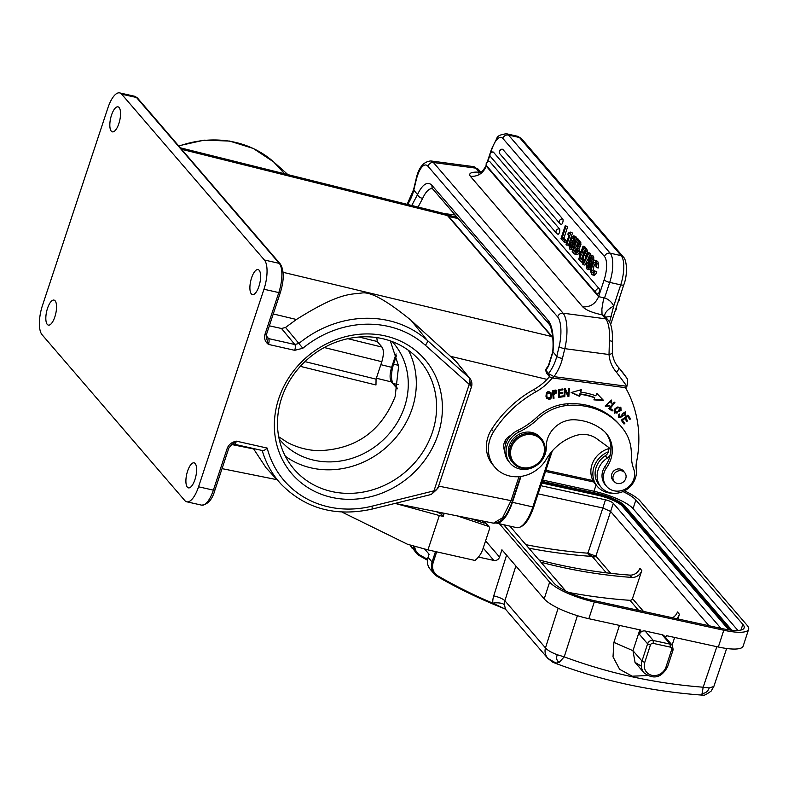 <?xml version="1.0" encoding="UTF-8"?>
<svg xmlns="http://www.w3.org/2000/svg" width="788" height="788" viewBox="0 0 788 788"><rect width="100%" height="100%" fill="white"/><g stroke="black" fill="none" stroke-linecap="round" stroke-linejoin="round"><path stroke-width="1.18" d="M411.75 205.471L417.561 194.547L413.769 190.144A4.669 1.28 -166.5 0 1 413.582 189.632L415.926 179.861A4.669 1.28 13.5 0 0 416.113 180.373L413.769 190.144A44.315 39.824 139.3 0 1 409.75 200.743A44.315 39.824 139.3 0 1 407.583 204.437M616.393 372.103L626.913 386.287L553.964 376.634L552.772 378.033L625.721 387.696L626.913 386.287C627.77 381.727 627.829 379.136 627.09 378.526L619.565 368.626A127.331 114.447 139.3 0 0 618.55 367.474A4.669 2.049 138.4 0 1 616.393 372.103A35.913 32.278 139.3 0 1 609.016 354.521L564.799 348.66A4.669 1.28 -166.5 0 1 559.116 346.533L556.771 356.304A4.669 1.28 13.5 0 0 562.455 358.432L564.799 348.66A27.984 9.574 97.5 0 0 563.075 313.191L605.657 318.835L602.042 314.816C592.477 312.777 586.045 310.127 582.726 306.867L470.406 176.354C468.269 173.232 471.214 171.823 479.242 172.139L475.991 168.169L433.42 162.525A4.669 4.196 139.3 0 0 428.022 166.317L557.687 316.973A23.325 7.978 97.5 0 1 559.116 346.533M552.772 378.033L549.719 376.94L546.823 373.453M549.472 376.654A51.309 46.108 -40.7 0 1 533.831 389.538A107.276 96.422 139.3 0 0 491.623 429.361A32.653 29.343 139.3 0 0 492.914 464.94L494.913 467.264A32.653 29.343 -40.7 0 1 493.623 431.686A107.276 96.422 -40.7 0 1 535.83 391.863A51.309 46.108 139.3 0 0 552.309 377.964M608.198 447.062A6.993 6.284 -40.7 0 1 608.405 451.78A22.852 20.537 -40.7 0 0 597.452 486.541L595.442 484.216A22.852 20.537 139.3 0 1 608.681 448.668M636.143 464.723A22.852 20.537 -40.7 0 1 636.428 472.593M612.493 493.19A22.852 20.537 -40.7 0 1 610.611 493.111A22.852 20.537 -40.7 0 1 597.452 486.541M625.524 387.676A121.273 108.99 -40.7 0 1 636.389 462.743A23.325 20.961 139.3 0 0 636.261 469.382A20.527 18.449 -40.7 0 1 612.158 493.15A20.527 18.449 -40.7 0 1 601.214 487.348L599.215 485.024A20.527 18.449 -40.7 0 1 605.292 455.75A6.993 6.284 139.3 0 0 608.405 451.78M601.214 487.348A20.527 18.449 -40.7 0 1 607.292 458.074A6.993 6.284 139.3 0 0 610.483 453.849A30.318 27.245 -40.7 0 1 605.145 466.299A16.321 14.677 139.3 0 0 605.283 484.856L606.612 486.403A16.321 14.677 -40.7 0 1 606.484 467.855A30.318 27.245 139.3 0 0 606.238 433.4A30.318 27.245 139.3 0 0 602.879 430.179A56.716 50.974 139.3 0 0 579.288 420.221A56.716 50.974 139.3 0 0 574.738 419.777A25.649 23.059 139.3 0 0 546.291 447.082A20.99 18.863 -40.7 0 1 521.321 469.244A20.99 18.863 -40.7 0 1 510.269 463.334A20.99 18.863 -40.7 0 1 518.898 432.051A69.965 62.882 139.3 0 0 538.017 418.911A46.64 41.922 -40.7 0 1 568.424 405.367A72.112 64.813 -40.7 0 1 582.854 405.84A72.112 64.813 -40.7 0 1 620.826 426.16A72.112 64.813 -40.7 0 1 624.106 430.346A46.64 41.922 -40.7 0 1 631.316 454.292A46.64 41.922 139.3 0 0 633.769 469.215A16.321 14.677 -40.7 0 1 630.538 484.896A16.321 14.677 -40.7 0 1 615.211 491.003A16.321 14.677 -40.7 0 1 606.612 486.403M605.548 432.642A30.318 27.245 -40.7 0 1 610.759 452.085A6.993 6.284 139.3 0 0 609.36 448.096A6.993 6.284 139.3 0 0 608.395 447.21L596.615 438.63A25.649 23.059 139.3 0 0 586.459 434.631A25.649 23.059 139.3 0 0 575.141 435.754A47.713 42.887 139.3 0 0 546.399 459.089A32.653 29.343 -40.7 0 1 512.328 476.494A32.653 29.343 -40.7 0 1 494.913 467.264M620.826 426.16L619.486 424.614A72.112 64.813 139.3 0 0 567.094 403.82A46.64 41.922 139.3 0 0 536.687 417.354L538.017 418.911M510.88 435.37A20.99 18.863 139.3 0 0 504.753 450.982A11.662 10.48 139.3 0 1 510.88 435.37A20.99 18.863 -40.7 0 1 517.558 430.494A69.965 62.882 139.3 0 0 536.687 417.354M504.753 450.982A20.99 18.863 139.3 0 0 508.94 461.778L510.269 463.334M553.206 398.403L554.023 398.245L553.698 395.093L556.791 390.572L555.678 390.08L552.427 390.651L553.206 398.403M610.207 408.322L614.906 402.629L614.236 402.116L608.907 408.568L612.099 411.001L612.729 410.233L609.813 407.859L614.423 402.264M563.203 395.862L559.431 396.334L559.372 393.655L562.77 393.232L562.75 392.316L559.342 392.739L559.293 390.336L562.928 389.873L562.898 388.947L558.456 389.508L558.633 397.359L563.223 396.788L563.203 395.862M594.822 397.861L593.896 399.871L603.578 400.462L596.871 393.448L595.787 395.793A80.928 72.732 139.3 0 0 580.756 392.119L581.347 389.656L571.172 392.552L579.722 396.403L580.224 394.296A78.593 70.634 -40.7 0 1 594.822 397.861L594.418 397.398A78.593 70.634 139.3 0 0 579.83 393.833L580.224 394.296M609.321 405.288L609.882 405.968L605.322 406.244L611.567 400.265L611.764 403.131L610.897 402.895L610.828 400.875L606.12 405.682L607.834 406.224L609.479 405.505L605.145 406.007M624.776 418.556L626.874 421.403L627.652 420.802L625.554 417.965L627.603 416.399L629.848 419.443L630.636 418.842L627.888 415.128L621.21 420.201L624.047 424.043L624.835 423.442L622.5 420.29L624.776 418.556L624.372 418.093L622.096 419.817L624.431 422.979L623.682 423.55M546.705 398.265C550.723 400.54 552.161 398.728 551.039 392.818C547.857 390.493 546.183 391.715 545.995 396.472L546.99 398.659M615.29 408.302L614.108 410.055L614.413 413.207L621.151 410.489L620.845 407.386L615.29 408.302M620.422 417.689L619.299 413.946L618.403 415.207L618.915 417.778L623.259 415.788L622.717 414.37L624.638 412.626L624.46 414.833L625.061 415.384L625.386 411.986L621.771 414.941L622.225 416.064L620.422 417.689L619.516 416.911M568.187 394.818L565.311 388.76L564.474 388.809L564.031 396.709L564.809 396.679L565.163 390.464L568.04 396.522L568.867 396.472L569.32 388.563L568.542 388.602L568.187 394.818L565.134 388.77M554.023 398.245L553.156 397.871M553.698 395.093L553.619 397.773M556.574 390.365L553.304 394.621M555.944 391.114L555.254 390.543L552.93 390.937L553.609 394.177L552.93 390.937M555.254 390.543L555.767 390.838M553.334 391.4L555.658 391.006C557.244 392.522 556.564 393.586 553.609 394.177M612.099 411.001L608.986 408.47M612.246 409.868L611.695 410.528M559.431 396.334L559.372 393.655M562.77 393.232L558.968 393.192M559.342 392.739L559.293 390.336M562.928 389.873L558.889 389.863M563.223 396.788L558.623 396.847M579.83 393.833L579.722 396.403M579.318 395.94L571.566 392.444M580.805 389.814L580.756 392.119M603.135 399.989L594.093 399.437M611.764 403.131L611.015 402.57M611.35 400.038L611.36 402.668M610.601 400.659L605.942 405.436M627.652 420.802L627.258 420.339L626.509 420.91M625.554 417.965L627.258 420.339M627.603 416.399L627.199 415.936L625.15 417.492M630.636 418.842L630.233 418.379L629.484 418.95M627.849 415.148L630.233 418.379M550.635 392.355C551.767 398.265 550.32 400.077 546.301 397.802M549.925 392.867L546.577 393.163L546.429 395.783L547.404 397.773M550.792 397.408L547.601 398.019L546.833 396.256L546.98 393.626L550.142 393.084L550.792 397.408M620.639 407.16L620.747 410.026L614.236 412.971M619.89 407.78L617.871 406.923L615.526 408.44L614.945 412.331M617.043 413.158L615.123 412.577L615.92 408.903L618.275 407.386L620.107 407.997L617.043 413.158M625.17 411.769L625.061 415.384M624.421 412.4L622.313 413.907L622.855 415.325L618.728 417.532M619.506 414.015L620.018 417.216M564.809 396.679L564.06 396.226M565.163 390.464L564.415 396.206M568.867 396.472L567.813 396.039M568.887 388.592L568.473 396.009M624.066 471.884A6.993 6.284 139.3 0 0 623.406 470.948A6.993 6.284 139.3 0 0 619.723 468.968A6.993 6.284 139.3 0 0 612.493 472.505A6.993 6.284 139.3 0 0 612.798 480.069A6.993 6.284 139.3 0 0 613.635 480.857M513.106 463.048L512.042 461.807A18.656 16.765 -40.7 0 1 508.802 447.338A18.656 16.765 -40.7 0 1 522.444 432.917A18.656 16.765 -40.7 0 1 540.322 437.468L541.395 438.709A18.656 16.765 -40.7 0 1 544.626 453.179A18.656 16.765 -40.7 0 1 530.994 467.609A18.656 16.765 -40.7 0 1 513.106 463.048A18.656 16.765 -40.7 0 1 509.866 448.579A18.656 16.765 -40.7 0 1 523.508 434.158A18.656 16.765 -40.7 0 1 541.395 438.709M506.103 442.905A11.426 10.274 -40.7 0 1 505.512 440.108M273.259 313.949L296.426 319.485C340.268 291.895 350.719 294.673 362.204 292.949C371.03 291.777 387.322 300.918 411.1 320.361L456.173 361.515M266.029 467.747L253.362 448.51M395.064 503.404L493.475 523.173L502.577 517.746L511.048 500.646L438.601 486.097M552.743 337.294L552.575 337.106A2.334 2.098 139.3 0 0 551.669 336.515L552.831 338.377M181.595 149.296L447.476 215.557L444.599 213.666L448.5 216.168A2.334 2.098 139.3 0 0 447.476 215.557L551.551 336.486L283.099 272.313M496.519 523.094A32.18 11.731 102.7 0 0 512.427 502.33L521.016 476.425M396.502 355.358L393.576 364.223A15.396 5.615 -77.3 0 0 393.281 383.51L397.457 388.356M396.069 353.901L391.626 367.316C389.666 374.064 389.587 378.939 391.4 381.924L397.349 388.829M359.032 337.028L377.245 341.509L376.841 337.609M377.245 341.509L382.052 347.104C383.864 350.089 383.795 354.955 381.835 361.712L376.063 379.136L375.974 384.977L300.317 366.351M278.696 436.729L287.453 442.482C297.48 447.673 307.921 450.401 318.766 450.667C355.743 449.396 381.195 431.391 395.133 396.65L398.61 366.115L390.336 340.909M279.139 438.926A74.624 67.069 139.3 0 0 280.203 440.196A74.624 67.069 139.3 0 0 348.365 459.384A74.624 67.069 139.3 0 0 404.362 407.376A74.624 67.069 139.3 0 0 393.33 342.839A74.624 67.069 139.3 0 0 392.237 341.598M285.354 456.272A83.026 74.614 139.3 0 0 411.966 409.159A83.026 74.614 139.3 0 0 408.45 350.325M432.238 432.72A83.026 74.614 -40.7 0 1 369.946 490.579A83.026 74.614 -40.7 0 1 294.111 469.234A83.026 74.614 -40.7 0 1 281.848 397.438A83.026 74.614 -40.7 0 1 344.139 339.579A83.026 74.614 -40.7 0 1 419.974 360.924A83.026 74.614 -40.7 0 1 432.238 432.72M437.803 435.262A87.685 78.81 -40.7 0 1 330.95 497.208A87.685 78.81 -40.7 0 1 278.952 397.999A87.685 78.81 -40.7 0 1 385.805 336.052A87.685 78.81 -40.7 0 1 437.803 435.262M264.866 334.673C263.97 338.574 265.172 341.825 268.472 344.415L266.236 337.175L266.314 334.368L264.866 334.673L278.804 292.584L263.97 289.245L198.556 486.797A23.325 8.501 102.7 0 1 186.766 501.798A23.325 8.501 102.7 0 1 184.776 500.528L42.03 334.673A23.325 8.501 102.7 0 1 42.473 305.449L107.897 107.897A23.325 8.501 102.7 0 1 119.687 92.895A23.325 8.501 102.7 0 1 121.677 94.176L264.413 260.02A23.325 8.501 102.7 0 1 263.97 289.245M228.875 447.948A2.334 0.571 -161.7 0 1 228.875 447.998L231.82 444.471L236.43 441.162C231.987 442.029 228.953 444.324 227.318 448.047L213.381 490.136A23.325 8.501 102.7 0 1 201.59 505.138C207.855 504.586 212.297 499.572 214.927 490.097A2.334 0.571 -161.7 0 1 213.381 490.136L198.556 486.797M214.838 489.841A2.334 0.571 -161.7 0 1 214.927 490.097L228.865 448.008A2.334 0.571 -161.7 0 1 227.318 448.047M262.158 450.342C263.064 451.081 264.738 450.332 267.191 448.086L236.43 441.162A4.669 1.704 -77.3 0 1 234.075 444.166L231.82 444.481M444.649 213.676L180.304 147.799M296.426 319.485L285.542 327.444L281.503 328.498L294.82 344.504A4.669 1.704 102.7 0 1 294.712 350.325L268.472 344.415A4.669 1.704 102.7 0 0 268.58 338.594L266.206 337.008M469.717 381.106L469.234 384.347L470.929 386.14L469.175 377.708L470.012 378.585L456.094 361.426M436.651 489.614L433.952 490.865L432.514 493.426L436.651 489.614L437.734 487.634M437.882 488.284L431.253 494.46M471.638 384.81L471.263 386.386M471.46 386.662L470.929 386.14M431.588 494.312L430.573 494.273M269.329 325.818L281.503 328.498M259.173 270.284A12.825 4.679 -77.3 0 0 258.07 269.585A12.825 4.679 -77.3 0 0 251.106 279.425A12.825 4.679 -77.3 0 0 251.352 293.904A12.825 4.679 -77.3 0 0 252.446 294.614A12.825 4.679 -77.3 0 0 259.41 284.764A12.825 4.679 -77.3 0 0 259.173 270.284M119.096 107.532A12.825 4.679 -77.3 0 0 118.003 106.833A12.825 4.679 -77.3 0 0 111.039 116.673A12.825 4.679 -77.3 0 0 111.275 131.153A12.825 4.679 -77.3 0 0 112.369 131.852A12.825 4.679 -77.3 0 0 119.343 122.012A12.825 4.679 -77.3 0 0 119.096 107.532M55.101 300.789A12.825 4.679 -77.3 0 0 54.008 300.09A12.825 4.679 -77.3 0 0 47.034 309.93A12.825 4.679 -77.3 0 0 47.28 324.41A12.825 4.679 -77.3 0 0 48.373 325.109A12.825 4.679 -77.3 0 0 55.337 315.269A12.825 4.679 -77.3 0 0 55.101 300.789M195.168 463.541A12.825 4.679 -77.3 0 0 194.075 462.842A12.825 4.679 -77.3 0 0 187.111 472.682A12.825 4.679 -77.3 0 0 187.347 487.161A12.825 4.679 -77.3 0 0 188.44 487.87A12.825 4.679 -77.3 0 0 195.414 478.021A12.825 4.679 -77.3 0 0 195.168 463.541M618.481 470.869A6.875 6.186 -40.7 0 1 624.717 472.652A6.875 6.186 -40.7 0 1 620.53 483.399A6.875 6.186 -40.7 0 1 614.295 481.626A6.875 6.186 -40.7 0 1 618.481 470.869M544.025 453.376A17.72 15.927 139.3 0 0 531.496 434.621A17.72 15.927 139.3 0 0 511.008 449.002A17.72 15.927 139.3 0 0 523.537 467.767A17.72 15.927 139.3 0 0 544.025 453.376M612.394 341.716A4.669 0.867 -176.4 0 0 609.41 340.731L609.016 354.521A4.669 1.714 175.4 0 0 612.335 352.62M609.557 322.203L613.704 306.059A18.656 16.765 139.3 0 0 612.532 303.971A18.656 16.765 139.3 0 0 604.77 298.002L604.623 297.795C603.992 296.997 603.076 300.799 601.884 309.201L602.042 314.816M604.77 298.002L598.585 296.643C595.531 303.833 590.242 307.241 582.726 306.867M479.242 172.139L480.138 172.503M470.406 176.354C477.952 176.709 483.231 173.301 486.265 166.13L486.097 165.519C483.576 170.326 481.094 172.828 478.651 173.025M432.326 188.657A32.653 11.17 -82.5 0 0 422.673 198.359L418.093 207.057M548.409 365.553A4.669 0.699 31.1 0 0 548.615 366.016L552.989 351.901L556.771 356.304A44.315 39.824 139.3 0 1 548.497 373.571L545.523 369.799L548.409 365.553L552.683 352.088A4.669 0.601 4.8 0 1 552.989 351.901A37.312 12.766 -82.5 0 0 548.162 320.411L432.1 185.554A37.312 12.766 -82.5 0 0 417.561 194.547A4.669 2.925 -155.4 0 0 422.673 198.359M611.429 316.205L605.578 317.16M566.326 240.823L565.784 242.468L564.09 242.083L561.017 238.518L565.282 225.634L567.655 226.806L563.932 238.045L566.326 240.823L564.632 240.439L564.09 242.083M569.369 233.366L568.306 232.903L569.369 233.366L570.305 232.066L572.492 233.021L568.375 245.472L566.04 244.349L568.966 235.504L567.862 234.233L568.306 232.903L569.596 233.199M576.501 239.266L575.851 236.548L573.615 235.799L574.698 237.296L574.373 241.177L575.545 241.433M571.467 249.451L573.004 249.481M574.994 243.492L574.314 241.167L572.108 240.439L573.3 243.118L572.768 246.388L571.31 249.107L569.773 249.067L569.103 246.161L570.157 241.276L572.334 236.518L575.851 236.548M572.718 241.295L573.93 238.656L572.236 238.272L571.024 240.911L574.314 241.167M577.565 254.711L574.275 253.923L572.206 251.52L576.471 238.636L579.16 242.33L579.239 244.034L578.835 245.984L577.308 247.895L577.121 252.121L575.132 254.534L577.565 254.711L578.451 253.431M579.18 251.037L579.003 248.269L580.539 246.368L580.855 242.714L578.165 239.02L576.471 238.636M578.254 250.82L579.83 252.653L579.259 254.366L577.683 252.534L578.254 250.82L579.948 251.205L580.953 252.377M583.563 262.177L580.795 261.498L578.737 259.094L583.002 246.211L585.681 249.904L585.76 251.618L585.366 253.569L583.839 255.47L583.642 259.705L581.662 262.118L583.396 262.512M585.799 257.666L585.533 255.854L587.06 253.943L587.375 250.288L584.696 246.595L583.002 246.211M583.228 264.699L582.647 264.029L588.37 252.456L588.951 253.135L583.228 264.699L584.923 265.083L587.878 259.124M589.956 254.918L590.645 253.519L588.37 252.456M590.34 269.821L586.932 269.004L586.469 262.069L587.149 262.867L586.774 265.615L587.464 267.339L588.488 267.733L589.335 266.482L589.503 264.866L587.848 259.518L589.66 255.066L591.286 255.45L592.241 258.986L591.69 261.793L591.01 260.995L590.724 257.075L589.798 256.78L589.01 257.981L590.498 264.975L590.084 267.093L587.818 269.624L590.547 269.654M592.162 264.384L590.507 259.725L591.492 257.164M593.699 260.986L593.748 257.321L592.98 255.834L591.355 255.45M589.158 267.723L588.469 265.999L588.843 263.241L586.469 262.069M598.24 267.959L598.663 264.108L597.688 261.311L595.157 260.365L596.969 263.724L596.546 267.575L598.24 267.959M593.216 274.707L594.369 275.229L595.6 274.352L596.91 271.959L594.536 270.786L596.91 271.959M593.738 273.042L593.098 270.422L593.935 266.255L595.679 262.906M562.77 219.034A2.797 2.512 -40.7 0 0 559.795 223.437A2.797 2.512 -40.7 0 0 561.056 224.196A2.797 1.024 -77.3 0 0 561.302 224.344A2.797 1.024 -77.3 0 0 562.819 222.196A2.797 1.024 -77.3 0 0 562.77 219.034L502.872 149.444A2.797 1.024 -77.3 0 0 502.636 149.287A2.797 2.797 0 0 0 499.897 153.847A2.797 2.512 139.3 0 1 502.872 149.444M559.5 228.914A2.797 2.512 -40.7 0 0 556.525 233.317A2.797 2.512 -40.7 0 0 557.786 234.066A2.797 1.024 -77.3 0 0 558.032 234.223A2.797 1.024 -77.3 0 0 559.549 232.076A2.797 1.024 -77.3 0 0 559.5 228.914L493.455 152.183A2.797 1.024 -77.3 0 0 493.219 152.035A2.797 2.797 0 0 0 490.481 156.585L490.481 156.585A2.797 2.512 139.3 0 1 493.455 152.183M599.175 288.704A2.797 2.512 -40.7 0 0 596.201 293.106A2.797 2.512 -40.7 0 0 597.471 293.855A2.797 1.024 -77.3 0 0 597.708 294.013A2.797 1.024 -77.3 0 0 599.235 291.865A2.797 1.024 -77.3 0 0 599.175 288.704L489.791 161.599A2.797 1.024 -77.3 0 0 489.555 161.451A2.797 2.797 0 0 0 486.817 166.002A2.797 2.512 139.3 0 1 489.791 161.599M565.282 225.634L567.655 226.806M565.961 226.422L562.238 237.661L563.932 238.045M562.238 237.661L564.632 240.439M570.305 232.066L572.492 233.021M570.798 232.647L566.68 245.088M574.373 241.177L573.565 237.661L572.236 238.272M572.058 249.855L569.773 249.067M572.127 242.418L571.083 242.182L570.226 243.728L570.266 247.462L571.182 247.481L572.068 245.846L572.423 243.728L572.019 242.261L571.083 242.182L572.019 242.261M570.985 247.619L570.266 247.462L571.182 247.481M571.96 247.846L571.546 246.299L572.778 242.566M577.308 247.895L579.003 248.269M574.826 246.457L576.589 248.742L575.654 252.584L573.437 250.663L574.826 246.457M577.574 246.467L575.368 244.812L576.609 241.069L578.353 243.758L577.151 246.654M576.599 246.24L577.2 246.664M573.437 250.663L575.132 251.047L576.146 247.984M575.132 251.047L576.077 252.15M575.368 244.812L577.062 245.196L577.929 242.606M577.062 245.196L577.821 246.073M579.83 252.653L580.795 252.869M579.259 254.366L580.224 254.583M583.839 255.47L585.533 255.854M581.347 254.041L583.11 256.317L582.174 260.158L579.958 258.247L581.347 254.041M584.105 254.041L581.899 252.396L583.14 248.653L584.873 251.342L583.672 254.238M583.13 253.825L583.721 254.248M579.958 258.247L581.652 258.631L582.667 255.568M581.652 258.631L582.598 259.735M581.899 252.396L583.593 252.781L584.45 250.18M583.593 252.781L584.351 253.657M588.951 253.135L590.645 253.519M587.149 262.867L588.843 263.241M588.685 267.615L587.464 267.339L588.488 267.733M589.66 255.066L592.162 255.273M591.69 261.793L592.881 262.059M596.546 267.575L595.866 266.787L596.063 264.216L594.891 262.187M595.442 262.562L593.876 262.64L592.241 265.881L591.404 270.038L592.044 272.668L593.177 272.855L594.536 270.786M593.108 272.904L592.044 272.668L593.177 272.855M595.216 271.584L592.675 274.845L591.522 274.332L590.507 270.698L591.512 265.231L593.768 260.917L595.157 260.365M594.369 275.229L591.522 274.332M562.455 358.432A48.974 44.02 139.3 0 1 553.964 376.634L548.497 373.571L549.719 376.94M342.445 512.072L342.967 512.101M342.81 512.495L407.544 544.281L427.953 549.876L439.33 515.519L395.192 503.424M482.167 520.898L484.118 523.163L470.308 518.514M413.552 545.926A13.997 12.578 139.3 0 0 416.34 553.156L427.431 560.209A578.057 519.528 -40.7 0 1 419.364 555.639M593 480.581L545.897 470.288M624.49 490.865A37.312 9.161 -162 0 1 640.092 500.941L747.073 625.248A37.312 9.161 -162 0 1 748.6 629.356A37.312 9.161 -162 0 1 723.778 630.233L594.29 601.943A37.312 9.161 -162 0 1 549.65 582.115L499.434 523.774M748.6 629.356L743.153 646.13A37.312 9.161 18 0 1 718.331 647.007L666.333 635.64L665.673 637.659M674.646 637.462L672.125 645.145M647.312 675.543L632.232 676.202L619.644 669.308L613.015 656.867L613.891 642.368L619.457 625.396M702.029 693.548C705.624 693.243 708.018 691.371 709.22 687.954L703.182 687.215L701.911 694.514M559.185 662.353L564.238 656.857L557.274 654.749C556.033 658.177 556.663 660.708 559.185 662.353L556.062 663.112L547.827 658.374L552.792 662.225L556.062 663.112M547.827 658.374C545.237 655.015 544.449 651.528 545.473 647.913C547.483 650.248 551.423 652.533 557.274 654.749M547.896 658.463L505.522 609.232L504.389 604.81A9.328 3.379 -3.5 0 0 492.796 603.155L505.532 609.232M667.485 666.599A2.334 0.571 -162 0 1 667.574 666.855L673.159 649.657L672.361 645.421L664.215 635.965A4.669 4.196 139.3 0 0 662.097 634.714L645.116 631.001A4.669 4.196 139.3 0 0 639.462 634.37L640.861 630.075L588.843 618.708A37.312 9.161 18 0 1 544.203 598.89L501.917 549.758L499.543 557.077L485.575 540.854M478.434 557.057L493.889 560.435A4.669 4.196 139.3 0 0 499.543 557.077M457.286 515.904L488.333 526.345A2.334 2.098 -40.7 0 1 489.535 528.906L482.788 549.295A22.389 20.124 -40.7 0 1 474.977 560.455L427.953 549.876M444.215 513.274L443.191 516.386L439.33 515.519M436.335 511.688L439.881 513.421A4.669 1.133 -161.7 0 1 441.654 514.613L443.191 516.386M542.666 480.059L593.994 491.269A32.653 8.018 -162 0 1 633.05 508.615L635.847 500.016L742.828 624.323A32.653 8.018 18 0 1 744.168 627.918A32.653 8.018 18 0 1 722.448 628.676L592.96 600.387A32.653 8.018 18 0 1 553.895 583.051L503.709 524.729M635.847 500.016A32.653 8.018 18 0 0 623.003 491.574M545.513 471.47L593.827 482.02M641.373 666.185L635.049 662.383L632.971 650.701L642.003 661.034L647.598 643.816L639.462 634.37M613.891 642.368L632.971 650.701L639.826 629.848M633.05 508.615L737.893 630.439M728.772 629.848L622.431 506.29A20.99 5.152 -162 0 0 597.324 495.14L541.691 482.995M540.804 485.694L605.489 499.819A6.531 1.606 18 0 1 613.3 503.296L720.931 628.351M565.705 590.98L509.875 526.118M605.489 499.819L602.84 507.994L610.651 511.461L709.003 625.741M595.895 556.111L587.927 553.196L592.192 556.436L595.895 556.111M540.962 562.238A544.449 489.328 139.3 0 0 631.759 577.427A9.328 8.382 139.3 0 0 641.826 570.581L632.469 598.604A2.334 2.098 -40.7 0 1 629.957 600.318A568.719 511.146 -40.7 0 1 568.828 592.458M676.528 618.649A9.328 8.382 139.3 0 0 679.443 614.295L677.887 618.944M679.443 614.295L677.444 611.971A9.328 8.382 -40.7 0 1 672.43 617.753M528.837 548.153A568.719 511.146 139.3 0 0 592.192 556.436L588.725 554.811L587.316 552.94L588.015 552.94M641.826 570.581L639.817 568.256A9.328 8.382 -40.7 0 1 629.76 575.102A544.449 489.328 -40.7 0 1 538.962 559.913M424.555 548.94L429.105 554.23L428.081 557.362L432.09 562.011A13.997 12.578 139.3 0 0 434.218 573.92A13.997 12.578 139.3 0 0 437.163 576.353L437.202 576.392C459.04 589.02 481.852 599.934 505.63 609.144M427.539 559.362L420.073 555.136A13.061 11.741 -40.7 0 1 414.715 546.251M709.22 687.954L713.83 686.486L726.664 648.485M701.803 694.937L703.103 695.085L701.773 695.085M596.112 556.092L595.176 556.83M594.556 556.919L592.192 556.436L606.287 572.817M431.331 494.44L371.798 509.156A4.669 1.005 -103.9 0 0 372.015 506.172L433.952 490.865L469.234 384.347L425.313 345.213A98.017 88.089 -40.7 0 0 388.267 326.38A98.017 88.089 -40.7 0 0 302.838 348.247L294.712 350.325M504.389 604.81L504.389 604.81A11.662 10.48 139.3 0 1 504.901 600.771L545.473 647.913L558.15 608.178M416.113 180.373A23.325 7.978 97.5 0 1 428.022 166.317M415.926 179.861C418.32 167.933 423.274 161.638 430.809 160.949A27.984 9.574 97.5 0 1 433.42 162.525L563.075 313.191A4.669 4.196 -40.7 0 0 557.687 316.973M473.381 166.593A27.984 9.574 97.5 0 1 475.991 168.169A4.669 4.196 139.3 0 1 478.483 169.489L473.381 166.593L430.809 160.949M444.097 213.538L455.139 214.996M607.292 458.074L605.292 455.75M610.759 452.085A6.993 6.284 -40.7 0 1 610.68 452.972A6.993 6.284 -40.7 0 1 610.483 453.849M606.484 467.855L605.145 466.299M517.558 430.494L518.898 432.051M450.5 356.314L547 379.383M518.987 476.651L511.048 500.646A2.334 0.571 -161.7 0 0 511.156 500.666A2.334 0.571 -161.7 0 0 512.555 500.597A2.334 0.571 -161.7 0 0 512.456 500.341M371.798 509.156C335.521 517.007 305.251 508.644 280.991 484.049A102.676 92.285 -40.7 0 1 262.207 450.5M253.569 448.924L231.721 444.54M512.427 502.33L532.846 506.92L550.812 452.696M496.489 523.104L516.583 527.625A32.18 11.731 -77.3 0 0 532.846 506.92L533.781 506.901L552.299 450.923M458.252 218.621L448.766 216.483M523.005 525.36A31.116 11.347 -77.3 0 0 533.752 506.94M393.281 383.51L398.167 384.613M398.521 365.337L393.576 364.223M391.626 367.316L380.85 364.667M324.242 347.528L381.835 361.712M376.063 379.136L304.946 361.623M376.369 378.22L391.4 381.924M382.052 347.104L347.853 338.682M372.015 506.172A98.017 88.089 -40.7 0 1 328.488 506.871A98.017 88.089 -40.7 0 1 267.191 448.086M280.252 292.289A2.334 0.571 -161.7 0 1 280.351 292.545A2.334 0.571 -161.7 0 1 278.804 292.584A23.325 8.501 -77.3 0 0 279.248 263.359L264.413 260.02M137.565 98.136L134.512 96.234A23.325 8.501 102.7 0 1 136.511 97.505A2.334 2.098 -40.7 0 1 137.565 98.136L280.301 263.99A2.334 2.098 -40.7 0 0 279.248 263.359L136.511 97.505L121.677 94.176M284.547 173.774L273.741 161.993L287.896 174.611L273.672 161.934A4.669 2.029 -48.3 0 1 273.741 161.993A102.676 92.285 139.3 0 0 234.922 142.264A102.676 92.285 139.3 0 0 178.886 146.154M411.1 320.361L427.185 340.288A4.669 2.029 131.7 0 1 425.313 345.213M455.257 360.54L469.175 377.708L427.185 340.288A102.676 92.285 -40.7 0 0 388.366 320.558A102.676 92.285 -40.7 0 0 298.879 343.46L285.542 327.444M266.167 335.649L268.58 338.594L294.82 344.504L298.879 343.46L302.838 348.247M567.094 403.82L568.424 405.367M493.623 431.686L491.623 429.361M535.83 391.863L533.831 389.538M627.09 378.526A127.331 114.447 139.3 0 0 619.565 368.626L617.772 366.548M618.068 366.913L618.55 367.474A31.254 28.082 -40.7 0 1 618.304 367.188C614.817 363.091 612.828 358.225 612.335 352.591L612.394 341.726C612.769 330.773 611.35 323.582 608.149 320.155A4.669 4.196 139.3 0 0 605.657 318.835A27.984 9.574 -82.5 0 1 609.41 340.731M608.149 320.155L604.81 316.274A4.669 4.196 139.3 0 0 602.327 314.954M604.928 316.412A13.997 5.94 155.3 0 1 613.704 306.059L620.717 284.872A4.669 1.133 -161.7 0 0 623.81 284.783C627.878 274.322 626.874 259.784 623.278 256.898A4.669 4.196 139.3 0 0 621.161 255.647A23.325 8.501 102.7 0 1 620.717 284.872L609.705 282.39A4.669 1.133 -161.7 0 1 604.13 279.888L598.585 296.643L486.265 166.13L486.472 165.5M480.434 172.345A4.669 4.196 139.3 0 0 479.331 172.04M553.501 352.502A4.669 0.601 4.8 0 1 552.683 352.098C554.388 335.501 549.955 323.405 548.97 324.026L432.907 189.179A4.669 4.196 -40.7 0 1 432.1 185.554M548.97 324.026A4.669 4.196 -40.7 0 1 548.162 320.411M548.615 366.016A44.315 39.824 -40.7 0 1 545.7 370.311L546.911 373.689M610.365 323.907A4.669 1.133 18.3 0 0 610.966 323.582L623.81 284.783M604.652 297.647L609.705 282.39A23.325 8.501 -77.3 0 0 610.148 253.165A4.669 4.196 139.3 0 0 604.485 256.514L502.833 138.392A18.656 6.806 102.7 0 0 491.81 149.375L490.707 152.705M489.85 155.275L487.742 161.648M604.485 256.514A18.656 6.806 102.7 0 1 604.13 279.888M491.81 149.375A4.669 1.133 -161.7 0 1 491.613 148.863L490.018 153.69M502.833 138.392A4.669 4.196 139.3 0 1 508.496 135.053L519.509 137.536L621.161 255.647L610.148 253.165L508.496 135.053A23.325 8.501 -77.3 0 0 506.507 133.773L517.519 136.255A23.325 8.501 -77.3 0 1 519.509 137.536A4.669 4.196 -40.7 0 1 521.626 138.786L517.519 136.255M576.284 239.217L574.807 238.892M573.3 243.118L574.876 243.472M572.768 246.388L573.831 246.624M571.31 249.107L572.886 249.461M574.698 237.296L576.392 237.671M570.226 243.728L571.921 244.113M569.842 245.915L571.546 246.299M578.333 240.793L580.027 241.177M579.16 242.33L580.855 242.714M579.239 244.034L580.933 244.418M578.835 245.984L580.539 246.368M577.121 252.121L577.771 252.268M576.008 252.259L574.521 251.924M584.854 248.378L586.548 248.752M585.681 249.904L587.375 250.288M585.76 251.618L587.454 252.002M585.366 253.569L587.06 253.943M583.642 259.705L584.676 259.941M582.529 259.843L581.042 259.508M586.774 265.615L588.469 265.999M591.286 255.45L592.98 255.834M592.054 256.947L593.748 257.321M592.241 258.986L593.935 259.37M589.01 257.981L590.705 258.365M588.803 258.947L590.498 259.331M588.813 259.341L590.507 259.725M589.611 261.537L591.305 261.921M590.468 264L591.837 264.305M590.498 264.975L591.522 265.201M590.084 267.093L590.931 267.28M598.663 264.108L596.969 263.724M593.876 262.64L595.57 263.025M592.241 265.881L593.935 266.255M591.404 270.038L593.098 270.422M593.906 273.968L595.6 274.352M595.994 260.926L597.688 261.311M480.887 522.08L479.399 520.346M412.341 548.507A13.997 12.578 -40.7 0 1 410.292 545.04L416.34 553.156A13.997 12.578 139.3 0 0 419.285 555.589L420.073 555.136L419.285 555.589M502.813 608.021A578.057 519.528 -40.7 0 1 437.251 576.412M577.407 615.684L564.238 656.857A566.365 507.797 -39.8 0 0 703.182 687.215L716.863 646.682M515.874 565.971L504.901 600.771A9.328 2.325 -162.5 0 0 493.712 595.886A20.99 18.863 139.3 0 0 492.796 603.155A577.121 518.691 -40.7 0 1 437.941 575.9L437.202 576.392L434.218 573.92L430.218 569.271C427.421 565.823 426.702 561.824 428.042 557.264L428.14 557.195M436.67 551.836L433.203 562.504L432.09 562.011L435.478 551.57M437.941 575.9A13.061 11.741 -40.7 0 1 433.203 562.504M506.566 555.156L493.712 595.886M442.235 512.88L441.654 514.613M439.881 513.421L440.196 512.466M488.333 526.345L483.96 521.262M493.889 560.435L483.202 548.024M544.203 598.89L549.65 582.115M718.331 647.007L723.778 630.233M594.29 601.943L588.843 618.708M635 662.324L644.141 672.942A13.997 12.578 -40.7 0 1 642.003 661.034A2.334 0.571 -162 0 0 644.801 662.275L650.386 645.067L647.598 643.816A4.669 4.196 139.3 0 1 653.252 640.457L653.203 643.382L670.194 647.096L670.233 644.17L653.252 640.457L645.116 631.001M644.141 672.942C653.616 679.827 661.428 677.798 667.574 666.855A2.334 0.571 -162 0 1 666.027 666.904A11.662 10.48 -40.7 0 1 651.922 675.336A11.662 10.48 -40.7 0 1 644.801 662.275M650.386 645.067A2.334 2.098 -40.7 0 1 653.203 643.382M670.194 647.096A2.334 2.098 -40.7 0 1 671.612 649.706L673.06 649.41M672.381 645.451A4.669 4.196 139.3 0 0 670.233 644.17L662.097 634.714M671.612 649.706L666.027 666.904M593.994 491.269L596.053 484.925M740.976 630.036L742.828 624.323M597.058 493.426L597.146 493.446A22.852 5.615 -162 0 1 624.48 505.591L624.785 505.945M624.48 505.591L731.776 630.223M542.203 481.448L597.146 493.446M623.21 505.315A21.453 5.27 18 0 0 597.54 493.918L597.54 494.5A20.99 5.152 -162 0 1 622.648 505.65L623.21 505.315L730.2 629.622A21.453 5.27 18 0 1 730.555 630.085M542.085 481.803L597.54 493.918M622.431 506.29L622.648 505.65L729.629 629.957L730.2 629.622M541.908 482.345L597.54 494.5L597.324 495.14M613.3 503.296L595.994 555.826M538.096 493.849L602.84 507.994L587.927 553.196M632.469 598.604L643.51 611.439M596.043 556.279L610.72 573.339M587.395 553.156A566.365 510.22 -41.7 0 1 525.832 544.656M629.76 575.102L631.759 577.427M629.957 600.318L638.605 610.365M429.046 554.171L428.081 557.362A13.997 12.578 139.3 0 0 430.218 569.271M407.14 204.328L413.582 189.632M280.991 484.049L265.714 467.412M276.982 479.685L222.039 468.643M493.475 523.173C501.237 523.183 507.59 515.657 512.555 500.597L520.543 476.484M448.5 216.168L552.575 337.106M516.583 527.625C523.202 527.94 528.935 521.026 533.781 506.901L552.319 450.894M447.298 215.006L457.03 217.202M234.075 444.166L262.621 450.588M178.62 145.839L204.092 140.166L229.564 141.052L253.303 148.469L273.672 161.934M437.862 488.333L471.549 386.622M470.012 378.575C471.598 380.643 472.189 383.037 471.766 385.775L471.51 386.701M280.301 263.99C284.202 270.343 284.212 279.858 280.351 292.545L266.413 334.634M201.59 505.138L186.766 501.798M134.512 96.234L119.687 92.895M624.717 472.652L622.569 470.15M614.295 481.626L612.148 479.134M480.779 172.158L478.483 169.489M432.907 189.179L432.356 188.657M546.833 373.571L545.513 370.025M489.89 154.074L487.299 161.914M486.265 165.017L486.107 165.51M610.966 323.582L610.601 324.508M506.507 133.773C500.439 134.492 497.218 136.038 496.824 138.422L491.613 148.863M623.278 256.898L521.626 138.786M618.462 300.937A2.797 2.797 0 0 0 619.496 297.834M615.192 310.817A2.797 2.797 0 0 0 616.226 307.714M593.975 275.229L592.28 274.845M561.302 224.344A2.797 2.797 0 0 1 559.795 223.437L499.897 153.847M558.032 234.223A2.797 2.797 0 0 1 556.525 233.317L490.481 156.585M597.708 294.013A2.797 2.797 0 0 1 596.201 293.106L486.817 166.002M701.812 695.085C650.238 691.312 600.929 680.527 553.905 662.708M484.393 521.351L489.181 526.906M542.213 481.429L597.107 493.426C610.227 496.657 619.427 500.754 624.697 505.719L731.855 630.233M703.103 695.095C703.625 695.873 706.314 694.533 711.16 691.076L713.839 686.486M589.01 555.038L589.532 555.402"/></g></svg>
